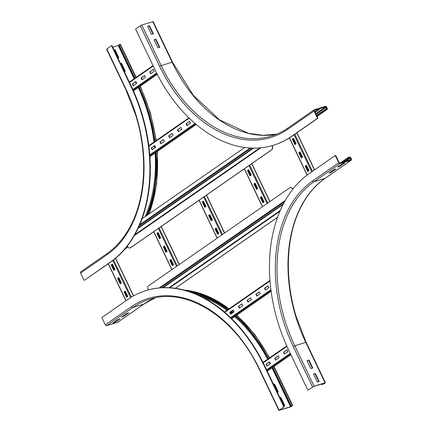 <?xml version="1.0" encoding="UTF-8"?>
<svg xmlns="http://www.w3.org/2000/svg" width="432" height="432" viewBox="0 0 432 432"><rect width="100%" height="100%" fill="white"/><g stroke="black" fill="none" stroke-linecap="round" stroke-linejoin="round"><path stroke-width="0.65" d="M317.471 110.057L314.901 111.845L317.417 110.074L319.318 109.496L315.155 112.385M159.802 47.282L157.901 47.86L154.046 39.776L155.941 39.193L159.802 47.282M159.397 47.407L155.596 39.436L154.1 39.895M155.941 39.193L155.596 39.436M326.792 108.389A0.605 0.432 -124.8 0 1 326.624 109.058L325.571 109.377L325.831 109.917L326.884 109.593A1.21 0.864 55.2 0 0 327.062 109.512A1.21 0.864 55.2 0 0 327.213 108.259L326.7 107.179A1.21 0.864 55.2 0 0 325.339 106.358L314.366 109.712A1.21 0.864 55.2 0 0 314.188 109.793A1.21 0.864 55.2 0 0 314.037 111.046L317.509 118.325L317.93 118.195L314.458 110.916A0.605 0.432 -124.8 0 1 314.62 110.246L325.598 106.898A0.605 0.432 -124.8 0 1 326.279 107.309L326.792 108.389L316.618 115.447M273.402 145.26A136.366 93.22 -107 0 0 273.613 145.195A136.366 93.22 -107 0 0 291.8 136.328L317.93 118.195M140.249 25.726L159.538 66.161L172.449 62.03L153.16 21.6L141.793 24.986L135.545 28.993L154.834 69.422A136.366 93.22 -107 0 0 273.191 145.325A136.366 93.22 -107 0 0 291.379 136.458L317.509 118.325M316.926 116.095L325.831 109.917M316.672 115.555L325.571 109.377M153.371 33.804L151.47 34.382L147.614 26.298L149.515 25.715L153.371 33.804M152.966 33.928L149.164 25.958L147.674 26.417M149.515 25.715L149.164 25.958M312.39 368.167L308.588 360.202L307.098 360.655M308.939 359.959L312.795 368.042L310.894 368.626L307.039 360.536L308.588 360.202M318.821 381.645L315.02 373.675L313.524 374.134M315.365 373.437L319.226 381.521L317.326 382.099L313.47 374.015L315.02 373.675M330.529 172.017L334.222 169.474M330.842 172.535L328.941 173.119L334.168 169.49L336.064 168.912L330.842 172.535L330.583 171.995M324.076 383.67L321.905 384.604L324.497 383.54L325.442 382.795L325.048 382.833L314.075 386.181L307.827 390.188L313.724 386.424L324.702 383.076L324.076 383.67L323.908 383.314M342.365 162.302L348.716 157.896L349.769 157.577A0.605 0.432 -124.8 0 1 350.449 157.988L350.962 159.062A0.605 0.432 -124.8 0 1 350.8 159.732L339.822 163.08A0.605 0.432 -124.8 0 1 339.142 162.67L335.669 155.39L335.248 155.52L309.118 173.659A136.366 93.22 -107 0 0 288.544 349.753L307.827 390.188M321.619 384.016L321.905 384.604M322.024 383.891L322.25 384.361M339.239 165.969L342.932 163.426M339.547 166.493L337.651 167.071L342.873 163.442L344.774 162.864L339.547 166.493L339.293 165.953M335.248 155.52L338.72 162.799A1.21 0.864 55.2 0 0 340.081 163.62L351.054 160.272A1.21 0.864 55.2 0 0 351.232 160.186A1.21 0.864 55.2 0 0 351.383 158.933L350.87 157.858A1.21 0.864 55.2 0 0 349.51 157.037L348.457 157.356L348.716 157.896M340.519 162.869L348.457 157.356M124.902 71.345L121.106 63.374L121.451 63.137L125.307 71.221L124.319 71.523M120.463 63.439L121.451 63.137M121.106 63.374L120.517 63.553M118.476 57.866L114.674 49.901L115.025 49.658L118.881 57.742L117.893 58.045M114.032 49.961L115.025 49.658M114.674 49.901L114.091 50.08M112.747 47.266L118.811 45.349M131.215 85.979L111.931 45.549L111.51 45.679L130.793 86.108A136.366 93.22 -107 0 1 110.214 262.208L84.51 280.217L110.635 262.078A136.366 93.22 -107 0 0 131.215 85.979L130.793 86.108M84.089 280.341L80.617 273.067L106.742 254.929A128.201 87.642 -107 0 0 126.09 89.375L125.842 89.64L106.558 49.205L111.51 45.679M134.93 78.165L118.962 44.69L120.415 44.329L136.15 77.323M134.584 78.408L118.616 44.933L118.962 44.69M125.761 248.011A130.621 89.294 -107 0 0 127.505 246.359M147.685 214.834A130.621 89.294 -107 0 0 156.087 152.323M154.969 141.394A130.621 89.294 -107 0 0 139.115 86.967M146.95 215.347A130.016 88.884 -107 0 0 155.682 152.604M155.272 147.679A130.016 88.884 -107 0 0 155.137 146.34M154.586 141.664A130.016 88.884 -107 0 0 138.764 87.21M80.617 273.067A1.21 0.864 -124.8 0 1 80.768 271.814L106.898 253.676A1.21 0.864 -124.8 0 0 106.742 254.929M123.547 316.418L121.646 317.002L126.873 313.373L128.774 312.795L123.547 316.418L123.293 315.884L126.927 313.357M114.836 322.466L112.941 323.044L118.163 319.421L120.064 318.838L114.836 322.466L114.583 321.926L118.217 319.399M273.456 384.199L274.45 383.897L278.305 391.986L277.317 392.288M277.9 392.105L274.099 384.14L273.515 384.318M274.099 384.14L274.45 383.897M272.484 367.529L290.898 406.129L292.151 405.788L290.558 406.771L279.385 410.141L284.213 406.744L283.792 406.874L264.503 366.439A136.366 93.22 -107 0 0 146.146 290.542A136.366 93.22 -107 0 0 127.958 299.403L101.828 317.542L105.3 324.821A1.21 0.864 -124.8 0 0 106.661 325.642L117.634 322.288A1.21 0.864 -124.8 0 0 117.812 322.207A1.21 0.864 -124.8 0 0 117.952 322.072M279.887 397.678L280.876 397.375L284.731 405.459L283.743 405.761M284.326 405.583L280.53 397.618L279.941 397.796M280.53 397.618L280.876 397.375M284.213 406.744L264.924 366.309A136.366 93.22 -107 0 0 146.567 290.412A136.366 93.22 -107 0 0 146.356 290.477M268.504 358.592A130.621 89.294 -107 0 0 235.877 315.803M232.556 312.898A130.621 89.294 -107 0 0 230.985 311.596M228.226 309.409A130.621 89.294 -107 0 0 187.002 290.839M268.159 358.83A130.016 88.884 -107 0 0 235.478 316.078M232.146 313.178A130.016 88.884 -107 0 0 230.575 311.882M227.804 309.701A130.016 88.884 -107 0 0 190.955 292.124M283.792 406.874L279.234 410.362L290.207 407.014L292.696 405.524L290.898 406.129M272.835 367.292L291.244 405.886M117.612 278.402L118.832 277.56L121.403 282.949L120.182 283.797L117.612 278.402L117.931 278.305L120.458 283.608M118.876 277.652L117.931 278.305M124.043 291.881L125.264 291.033L127.834 296.428L126.614 297.275L124.043 291.881L124.357 291.784L126.884 297.081M125.307 291.13L124.357 291.784M111.186 264.929L112.406 264.082L114.977 269.471L113.756 270.319L111.186 264.929L111.499 264.832L114.026 270.13M112.45 264.173L111.499 264.832M298.777 152.658L299.997 151.81L302.567 157.205L301.347 158.047L298.777 152.658L299.09 152.561L301.617 157.858M300.04 151.902L299.09 152.561M305.203 166.136L306.423 165.289L308.993 170.678L307.773 171.526L305.203 166.136L305.521 166.039L308.048 171.337M306.466 165.38L305.521 166.039M292.345 139.18L293.566 138.332L296.136 143.726L294.921 144.569L292.345 139.18L292.664 139.082L295.191 144.38M293.609 138.429L292.664 139.082M145.427 77.371L141.944 79.79L141.043 77.906L144.526 75.487L145.427 77.371M141.043 77.906L141.361 77.809L142.214 79.601M144.569 75.578L141.361 77.809M154.138 71.329L150.655 73.742L149.753 71.858L153.236 69.439L154.138 71.329M149.753 71.858L150.071 71.761L150.925 73.553M153.279 69.53L150.071 71.761M136.717 83.419L133.234 85.838L132.332 83.948L135.815 81.529L136.717 83.419M132.332 83.948L132.651 83.851L133.504 85.649M135.859 81.621L132.651 83.851M279.137 357.701L275.654 360.121L274.752 358.236L278.235 355.817L279.137 357.701M274.752 358.236L275.071 358.139L275.924 359.932M278.284 355.909L275.071 358.139M287.847 351.659L284.364 354.078L283.462 352.188L286.945 349.769L287.847 351.659M283.462 352.188L283.781 352.091L284.634 353.889M286.994 349.861L283.781 352.091M270.427 363.749L266.944 366.169L266.042 364.279L269.53 361.859L270.427 363.749M266.042 364.279L266.36 364.181L267.214 365.98M269.573 361.957L266.36 364.181M181.78 129.281L178.297 131.701L177.395 129.811L180.878 127.391L181.78 129.281M177.395 129.811L177.709 129.713L178.567 131.506M180.922 127.483L177.709 129.713M173.07 135.324L169.587 137.743L168.685 135.859L172.168 133.439L173.07 135.324M168.685 135.859L169.004 135.761L169.857 137.554M172.211 133.531L169.004 135.761M164.36 141.372L160.877 143.791L159.975 141.901L163.458 139.482L164.36 141.372M159.975 141.901L160.294 141.804L161.147 143.602M163.501 139.579L160.294 141.804M190.49 123.233L187.002 125.653L186.106 123.768L189.589 121.349L190.49 123.233M186.106 123.768L186.419 123.671L187.277 125.464M189.632 121.441L186.419 123.671M155.65 147.415L152.167 149.834L151.265 147.949L154.748 145.53L155.65 147.415M151.265 147.949L151.583 147.852L152.437 149.645M154.791 145.622L151.583 147.852M150.449 156.222A0.605 0.432 -124.8 0 1 150.293 156.33L149.866 156.46M260.204 293.706L256.721 296.125L255.82 294.235L259.303 291.816L260.204 293.706M255.82 294.235L256.138 294.138L256.991 295.931M259.351 291.908L256.138 294.138M251.494 299.749L248.011 302.168L247.109 300.283L250.598 297.864L251.494 299.749M247.109 300.283L247.428 300.186L248.281 301.979M250.641 297.956L247.428 300.186M242.784 305.797L239.301 308.216L238.399 306.326L241.888 303.907L242.784 305.797M238.399 306.326L238.718 306.229L239.576 308.027M241.931 303.998L238.718 306.229M268.915 287.658L265.432 290.077L264.53 288.193L268.013 285.773L268.915 287.658M264.53 288.193L264.848 288.095L265.702 289.888M268.061 285.865L264.848 288.095M234.074 311.839L230.591 314.258L229.694 312.374L233.177 309.955L234.074 311.839M229.694 312.374L230.008 312.277L230.866 314.069M233.221 310.046L230.008 312.277M163.328 246.839L164.543 245.992L167.119 251.381L165.899 252.229L163.328 246.839L163.642 246.742L166.169 252.04M164.592 246.083L163.642 246.742M169.754 260.318L170.975 259.47L173.545 264.859L172.325 265.707L169.754 260.318L170.073 260.221L172.6 265.518M171.018 259.562L170.073 260.221M156.897 233.361L158.117 232.513L160.688 237.908L159.467 238.75L156.897 233.361L157.216 233.264L159.743 238.561M158.161 232.605L157.216 233.264M208.618 215.401L209.839 214.558L212.409 219.947L211.189 220.795L208.618 215.401L208.931 215.303L211.459 220.606M209.882 214.65L208.931 215.303M215.044 228.879L216.265 228.031L218.835 233.426L217.615 234.268L215.044 228.879L215.363 228.782L217.89 234.079M216.308 228.128L215.363 228.782M202.187 201.922L203.407 201.08L205.978 206.469L204.757 207.317L202.187 201.922L202.505 201.83L205.033 207.128M203.45 201.172L202.505 201.83M253.908 183.967L255.128 183.119L257.699 188.509L256.478 189.356L253.908 183.967L254.227 183.87L256.754 189.167M255.172 183.211L254.227 183.87M260.334 197.446L261.554 196.598L264.125 201.987L262.91 202.835L260.334 197.446L260.653 197.348L263.18 202.646M261.598 196.69L260.653 197.348M247.477 170.489L248.697 169.641L251.267 175.03L250.052 175.878L247.477 170.489L247.795 170.392L250.322 175.689M248.74 169.733L247.795 170.392M130.194 247.919A3.024 2.068 -107 0 0 130.297 247.892A3.024 2.068 -107 0 0 130.702 247.693L271.798 149.758A3.024 2.068 -107 0 0 272.257 145.854L272.149 145.633M271.939 145.692L272.047 145.919A3.024 2.068 73 0 1 271.588 149.823L271.798 149.758M130.702 247.693L130.491 247.757A3.024 2.068 73 0 1 130.086 247.957A3.024 2.068 73 0 1 127.462 246.272L127.348 246.029M130.491 247.757L271.588 149.823M142.079 218.727L244.706 147.49M148.279 289.915L148.16 289.672A3.024 2.068 73 0 1 148.619 285.768L289.715 187.828A3.024 2.068 73 0 1 290.12 187.634A3.024 2.068 73 0 1 292.734 189.297M292.88 189.108A3.024 2.068 -107 0 0 290.331 187.569A3.024 2.068 -107 0 0 290.228 187.601M175.343 288.284L277.56 217.334M277.603 217.226L175.246 288.274M316.105 114.372L326.279 107.309M315.792 113.708L325.598 106.898M291.8 136.328L291.379 136.458M159.538 66.161A128.201 87.642 -107 0 0 287.906 129.184L314.037 111.046M287.906 129.184A1.21 0.864 -124.8 0 1 288.063 127.931L314.188 109.793M317.077 116.402L326.884 109.593M141.793 24.986L161.077 65.416A126.992 86.816 -107 0 0 271.301 136.102C277.236 134.287 282.825 131.566 288.063 127.931M152.766 21.638L172.049 62.068A126.992 86.816 -107 0 0 276.691 134.163L262.742 135.308L248.314 133.267L219.521 119.875L193.315 95.288L172.449 62.03M323.082 383.567L323.303 384.043M338.72 162.799L312.59 180.938A128.201 87.642 -107 0 0 293.247 346.491L312.53 386.921M293.247 346.491L294.786 345.751L314.075 386.181M312.59 180.938A1.21 0.864 55.2 0 0 313.951 181.759A126.992 86.816 -107 0 0 294.786 345.751L305.764 342.398L325.048 382.833M340.081 163.62L313.951 181.759L324.923 178.405A126.992 86.816 -107 0 0 305.764 342.398L306.158 342.36L325.442 382.795M351.054 160.272L324.923 178.405A1.21 0.864 55.2 0 0 325.102 178.324A1.21 0.864 55.2 0 0 325.242 178.189M343.418 161.984L349.769 157.577M345.686 161.293L350.449 157.988M349.375 160.164L350.962 159.062M136.42 83.624L135.567 81.826M134.098 78.743L118.276 45.576M126.09 89.375L106.807 48.94M135.837 77.533L120.02 44.366M110.214 262.208L110.635 262.078M123.822 250.285A130.621 89.294 -107 0 0 127.769 246.807M148.959 213.948A130.621 89.294 -107 0 0 157.118 151.61M155.979 140.697A130.621 89.294 -107 0 0 140.027 86.335M146.491 215.665A128.201 87.642 -107 0 0 153.976 190.064M145.19 216.567A127.597 87.226 -107 0 0 155.083 153.025M154.699 148.079A127.597 87.226 -107 0 0 154.478 145.843M154.035 142.042A127.597 87.226 -107 0 0 138.283 87.545M279.088 410.135L259.799 369.706A128.201 87.642 -107 0 0 131.431 306.682L105.3 324.821M131.431 306.682A1.21 0.864 55.2 0 0 132.786 307.503L106.661 325.642M259.799 369.706L259.551 369.97C235.429 317.709 186.926 286.751 149.726 299.246A126.992 86.816 -107 0 0 132.786 307.503L143.764 304.155L117.634 322.288M155.277 297.848A126.992 86.816 -107 0 0 143.764 304.155A1.21 0.864 55.2 0 0 143.937 304.069A1.21 0.864 55.2 0 0 144.077 303.939M264.503 366.439L264.924 366.309M269.401 357.966A130.621 89.294 -107 0 0 236.677 315.247M233.339 312.352A130.621 89.294 -107 0 0 231.768 311.056M228.998 308.875A130.621 89.294 -107 0 0 184.124 290.034M242.762 323.163A128.201 87.642 -107 0 0 235.397 316.138M232.022 313.27A128.201 87.642 -107 0 0 230.429 311.985M227.615 309.836A128.201 87.642 -107 0 0 196.97 294.494M270.119 363.965A127.597 87.226 -107 0 0 269.228 362.194M267.656 359.181A127.597 87.226 -107 0 0 234.679 316.634M231.298 313.772A127.597 87.226 -107 0 0 230.364 313.016M226.881 310.343A127.597 87.226 -107 0 0 202.257 296.995M292.297 405.562L273.742 366.66M291.157 406.048L291.33 406.404M272.003 367.87L290.558 406.771M115.495 258.379L133.429 295.979M113.573 259.924L131.35 297.194M112.876 260.453L130.621 297.648M108.373 263.65L126.058 300.726M127.235 296.843L124.708 291.546M120.803 283.365L118.276 278.068M114.377 269.887L111.85 264.589M127.418 296.714L124.891 291.416M120.987 283.235L118.46 277.938M114.561 269.762L112.034 264.46M296.773 132.878L314.458 169.954M294.775 134.266L312.46 171.342M294.062 134.757L311.747 171.833M289.51 137.851L307.238 175.014M308.394 171.094L305.867 165.796M301.968 157.621L299.441 152.318M295.537 144.142L293.009 138.845M308.578 170.969L306.05 165.672M302.152 157.491L299.624 152.194M295.72 144.013L293.193 138.715M129.346 82.058L153.02 65.626M129.546 82.474L153.22 66.042M132.856 89.505L156.595 73.03M133.159 90.18L156.929 73.678M133.466 90.871L157.27 74.347L133.472 90.882M263.018 362.421L286.772 345.929L263.007 362.405M263.223 362.831L286.961 346.351M266.598 369.814L290.272 353.381M266.911 370.478L290.59 354.046M267.235 371.158L290.914 354.721L267.246 371.169M188.881 117.86L148.797 145.681L188.892 117.871M148.867 146.205L189.221 118.195M149.753 154.921L195.032 123.493M149.812 155.758L195.599 123.979M150.293 156.33L196.187 124.475M224.478 312.028L269.978 280.449M224.834 312.336L270.022 280.973M230.634 317.639L270.913 289.683M231.163 318.152L271.015 290.493M231.703 318.681L271.123 291.319L231.714 318.692M161.104 226.595L179.199 264.541M159.106 227.983L177.201 265.923M158.393 228.474L176.494 266.42M153.862 231.617L171.963 269.563M172.946 265.275L170.419 259.978M166.52 251.802L163.993 246.499M160.088 238.324L157.561 233.026M173.129 265.151L170.602 259.848M166.703 251.672L164.176 246.375M160.272 238.194L157.745 232.897M206.393 195.156L224.494 233.102M204.395 196.544L222.496 234.49M203.683 197.035L221.783 234.981M199.152 200.183L217.253 238.124M218.236 233.842L215.708 228.544M211.81 220.363L209.282 215.066M205.378 206.885L202.851 201.587M218.419 233.712L215.892 228.415M211.993 220.234L209.466 214.936M205.562 206.755L203.035 201.458M251.683 163.723L269.784 201.663M249.685 165.105L267.786 203.051M248.972 165.602L267.073 203.548M244.447 168.745L262.543 206.69M263.525 202.403L260.998 197.105M257.099 188.924L254.572 183.627M250.668 175.451L248.141 170.149M263.709 202.273L261.182 196.976M257.283 188.8L254.756 183.497M250.857 175.322L248.33 170.024M253.67 148.127L138.067 228.371M260.804 147.798L134.287 235.618M259.88 147.884L134.806 234.706M253.049 148.122L138.37 227.718M251.343 148.073L139.185 225.92M250.155 148.014L139.736 224.662M163.291 287.647L283.111 204.476M159.23 287.906L285.314 200.394M160.677 287.788L284.51 201.83M162.616 287.674L283.462 203.791M169.079 287.69L280.26 210.519M169.819 287.734L279.925 211.307M317.088 116.429L327.062 109.512M273.613 145.195L273.191 145.325M306.158 342.36L296.109 316.364C284.639 279.002 285.989 238.345 299.576 209.839C306.002 196.231 314.507 185.722 325.102 178.324L351.232 160.186M125.842 89.64L135.891 115.636C147.361 152.998 146.011 193.655 132.424 222.161C125.998 235.769 117.493 246.278 106.898 253.676M140.335 86.119L150.379 112.709L156.319 140.459M157.459 151.373L156.627 184.199L149.283 213.727M127.807 246.861L123.633 250.501M155.293 297.842L143.937 304.069L117.812 322.207M146.567 290.412L146.146 290.542M183.848 289.964L206.82 295.72L229.198 308.734M231.979 310.905L233.555 312.201M236.898 315.09L254.696 334.4L269.703 357.761M274.055 366.444L292.696 405.524M259.551 369.97L278.84 410.4M133.591 295.888L115.641 258.26M125.917 300.823L108.232 263.747M314.615 169.846L296.93 132.77M307.098 175.117L289.37 137.943M153.014 65.615L129.341 82.048M196.198 124.481L150.379 156.287M269.978 280.427L224.467 312.017M179.356 264.433L161.26 226.487M171.823 269.66L153.722 231.714M224.645 232.994L206.55 195.048M217.112 238.221L199.012 200.281M269.935 201.555L251.84 163.615M262.402 206.788L244.307 168.842M134.822 234.673L259.853 147.89M280.276 210.492L169.058 287.69"/></g></svg>
